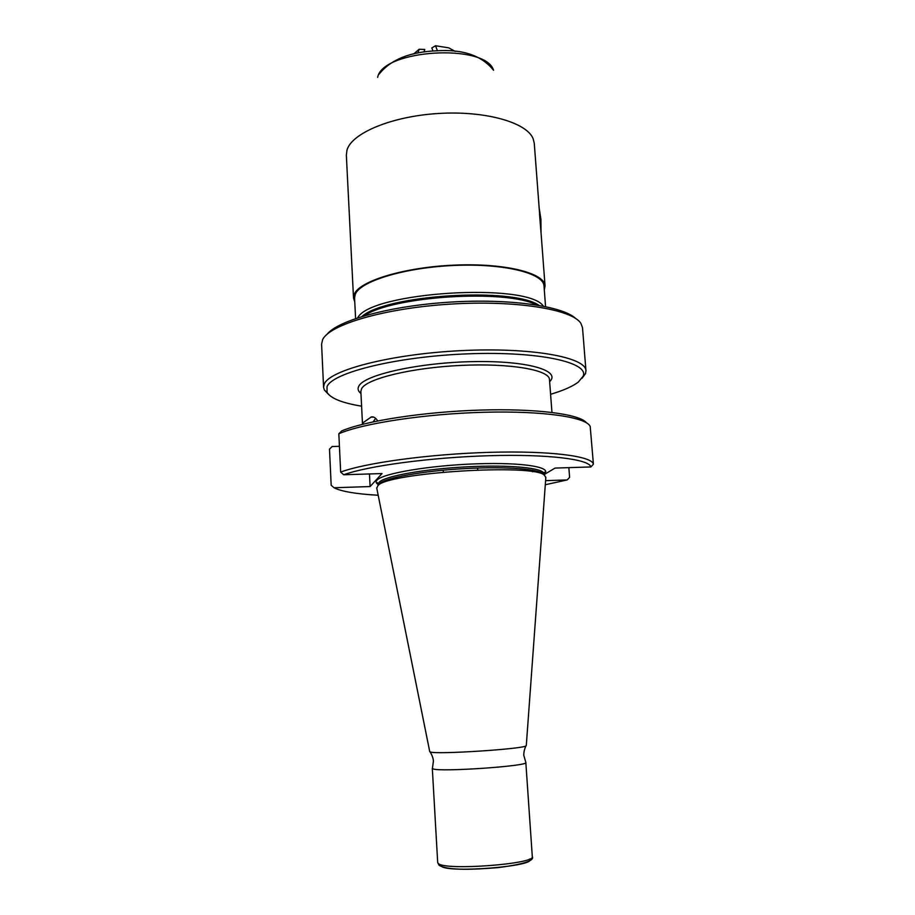 <?xml version="1.0" encoding="UTF-8"?>
<svg xmlns="http://www.w3.org/2000/svg" width="915" height="915" viewBox="0 0 915 915"><rect width="100%" height="100%" fill="white"/><g stroke="black" fill="none" stroke-linecap="round" stroke-linejoin="round"><path stroke-width="1.37" d="M526.297 745.508L525.942 745.885C523.163 751.856 523.883 756.167 523.872 755.584L525.828 762.504C529.27 766.015 440.012 772.203 433.07 768.897L432.315 768.383L437.69 862.559L438.479 863.646C445.731 870.794 536.041 863.954 532.301 856.6C534.68 860.695 523.3 864.355 498.149 867.603C473.398 869.685 447.835 870.657 439.074 865.258L437.69 862.559M525.942 745.885C522.648 749.065 436.855 754.589 430.485 752.027L429.718 751.581M545.82 477.607L544.494 475.262C534.326 463.333 386.393 472.643 377.803 485.751L376.774 488.244M377.701 420.911C375.642 417.732 373.503 416.416 371.284 416.977L363.335 422.524L362.592 424.286M550.59 394.296C563.331 390.522 572.561 386.45 578.291 382.093L583.118 376.282C589.569 362.489 538.935 351.063 467.977 353.831C397.053 356.461 332.305 372.588 327.021 386.656L327.067 392.398C330.772 398.414 342.29 403 361.597 406.18M582.054 378.272L585.531 373.572L585.955 370.747C586.092 357.216 531.112 347.094 460.931 350.651C390.762 354.082 329.446 370.14 324.23 384.106L323.567 387.251L324.345 389.996L328.371 394.239M585.955 370.747L582.512 327.73L580.956 323.475C572.584 309.396 515.625 299.948 450.054 304.135C384.472 308.195 329.137 324.711 322.606 339.728L321.588 344.143L323.567 387.251M575.89 318.649C563.114 306.102 509.632 298.336 449.928 302.133C390.202 305.85 338.127 320.25 327.021 334.295M586.435 422.753C579.687 414.083 536.213 408.307 479.712 410.103C423.268 411.853 364.776 421.003 341.627 430.965L338.836 433.767L340.654 472.106L343.72 474.759L382.012 473.558L370.106 486.551L334.055 487.752C341.387 491.492 356.107 493.997 378.192 495.255M340.654 472.106C365.016 462.887 429.673 454.012 489.8 452.33C550.006 450.592 592.302 456.162 593.412 464.214L590.209 426.55C586.927 417.297 543.773 410.698 484.504 412.253C425.315 413.763 362.672 423.348 338.836 433.767M593.412 464.214L590.907 466.947C589.317 459.227 547.902 453.977 489.353 455.704C430.885 457.374 367.956 465.884 343.72 474.759M334.055 487.752L331.173 485.259L329.503 449.151L332.134 446.52L339.431 446.314M545.294 484.744L567.22 479.929L569.599 477.356L568.856 467.645M545.592 480.661L567.22 479.929M590.907 466.947L555.039 468.08L543.807 474.794M532.644 471.785L532.53 470.173M370.106 486.551L369.454 473.947M373.183 421.838L375.653 418.349M545.054 285.926L534.269 143.278L533.148 138.748C526.834 122.461 485.35 110.543 438.468 113.483C391.586 116.274 351.554 133.201 346.968 150.163L346.339 155.104L353.51 297.97L354.231 294.298C359.252 281.008 404.419 267.169 454.583 265.11C504.771 262.902 544.791 273.013 545.054 285.926L544.299 289.895M355.592 318.534L354.562 297.947L355.272 294.287C360.281 281.145 404.968 267.466 454.561 265.442C504.176 263.268 543.75 273.253 544.013 286.029L545.557 306.582M354.757 301.824L353.51 297.97M539.118 207.694L540.914 219.234L541.04 232.948M539.232 209.478L540.685 219.12L541.005 232.49M413.706 53.939L419.15 49.261L424.8 49.444L423.977 51.983M424.045 51.766L425.281 51.8M417.926 53.024L419.15 49.261M437.416 50.771L435.551 45.75L448.727 47.843L455.213 51.4M432.967 51.011L431.834 47.946L435.551 45.75M529.465 859.059C538.26 866.025 448.956 873.448 441.396 866.288M543.75 474.805C542.435 469.292 507.768 466.227 465.289 468.572C422.833 470.859 384.357 477.95 379.256 483.863L378.478 485.202M543.75 474.05L544.848 472.529C544.642 471.808 544.265 472.174 543.716 473.65C543.865 467.931 509.769 464.568 466.764 466.822C423.794 469.018 384.311 476.235 379.176 482.274L378.421 485.247M543.762 474.199C553.895 467.439 523.952 462.166 476.795 463.813C429.718 465.369 382.367 473.444 376.934 480.215C375.493 481.828 375.985 483.292 378.387 484.607M549.56 380.606L549.48 379.553C549.457 369.935 510.273 363.026 460.885 365.417C411.521 367.693 366.824 378.661 361.619 388.635L360.853 391.414L362.512 424.308M549.64 381.635C561.455 370.598 527.372 360.476 472.883 361.619C418.487 362.626 364.284 374.853 358.852 386.084C357.365 388.749 358.074 391.22 360.956 393.507M536.785 304.981C506.292 288.865 392.341 296.037 364.101 315.847M370.781 417.171L373.675 417.103M357.685 317.837C370.175 291.965 527.772 282.06 543.407 306.148M379.153 74.081C390.728 59.635 409.851 51.88 436.501 50.805C462.864 49.067 481.885 55.552 493.551 70.272C485.636 43.108 382.642 49.387 377.643 77.352M540.776 229.779L539.53 214.099M432.463 768.108L433.39 761.269C433.458 761.852 433.63 757.483 430.119 751.924M525.828 762.504L532.301 856.6M526.285 745.599L545.843 477.195M543.716 473.65L543.807 474.839M378.387 484.458L377.106 483.086C377.209 482.342 377.632 482.663 378.364 484.046M549.48 379.553L551.951 412.391M360.91 392.478L360.853 391.414M583.118 376.282L585.531 373.572M361.917 316.499C385.764 294.836 512.446 286.772 539.038 305.358M443.26 470.196L443.375 472.106M477.596 468.034L477.722 469.944M327.067 392.398L324.345 389.996M429.741 751.673L376.694 487.844M371.284 416.977L373.114 416.931"/></g></svg>
